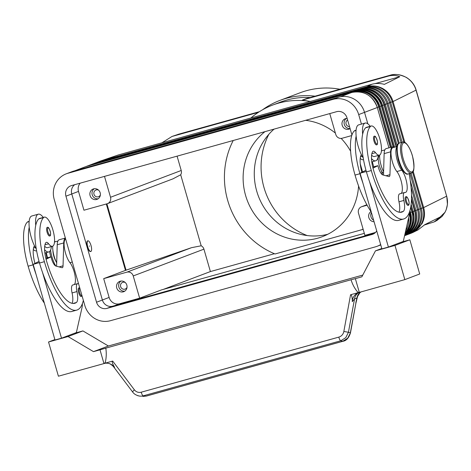 <?xml version="1.0" encoding="UTF-8"?>
<svg xmlns="http://www.w3.org/2000/svg" width="471" height="471" viewBox="0 0 471 471"><rect width="100%" height="100%" fill="white"/><g stroke="black" fill="none" stroke-linecap="round" stroke-linejoin="round"><path stroke-width="0.71" d="M306.268 98.627L302.317 100.099L388.328 76.119C392.308 75.042 396.123 75.248 399.779 76.732L384.383 84.368C380.085 83.202 375.94 83.161 371.955 84.244L367.056 86.676C372.585 85.216 377.895 85.887 382.982 88.689C387.986 91.657 391.342 95.943 393.055 101.548L416.034 90.144L446.643 196.183L423.659 207.581C425.195 213.239 424.63 218.626 421.969 223.754L413.002 232.421L410.912 233.31A21.372 20.253 69.3 0 1 410.111 233.592M413.038 232.397L417.936 229.972L424.866 224.614L440.261 216.972L434.215 221.894L424.571 224.938M390.229 75.219A10.686 3.397 74.4 0 0 390.129 75.242C394.545 73.688 399.967 74.418 406.391 77.438C411.389 80.594 414.639 84.804 416.134 90.073L446.643 196.183A21.325 20.724 67.5 0 1 444.948 212.35L435.987 221.017M358.637 90.073L358.843 90.014A21.16 20.053 69.3 0 1 384.036 104.945L396.099 146.775M396.458 146.675L384.377 104.833A21.372 20.253 -110.7 0 0 358.937 89.749L94.801 163.284A21.372 20.253 -110.7 0 0 93.158 163.826L92.181 164.191A21.372 20.253 -110.7 0 0 91.309 164.55L92.181 164.191A21.372 20.253 -110.7 0 1 93.829 163.655L93.758 163.849M393.562 146.858L381.722 105.84L382.605 105.504L394.633 147.182M91.103 164.856L357.165 90.42A21.372 20.253 69.3 0 1 382.605 105.504M381.375 105.951L393.155 146.775M355.982 91.08L91.174 164.656M353.327 92.081L88.519 165.662L354.51 91.427A21.372 20.253 69.3 0 1 379.95 106.511L391.66 147.087M353.533 92.022A21.16 20.053 69.3 0 1 378.725 106.952L390.4 147.435M390.753 147.341L379.067 106.846A21.372 20.253 -110.7 0 0 353.627 91.763L354.51 91.427C366.744 89.331 375.234 94.353 379.985 106.493M75.672 170.531L85.104 166.875A21.372 20.253 69.3 0 1 86.746 166.334L351.855 92.434A21.372 20.253 69.3 0 1 377.295 107.518L388.934 147.847M411.442 199.916L414.633 210.984M404.66 235.341A21.16 20.053 69.3 0 0 414.645 210.979L414.98 210.873L411.477 198.727M411.112 204.267L413.208 211.544A21.372 20.253 69.3 0 1 404.677 235.27L412.855 225.032L413.25 211.526M410.653 207.399L411.978 211.991L413.214 211.538M412.331 211.873L410.794 206.569M409.953 210.466L410.553 212.551A21.372 20.253 69.3 0 1 404.96 234.01M409.293 212.898L409.67 212.88L409.446 212.085M100.376 161.088L118.345 154.941L100.882 160.905M161.912 142.795L172.015 136.46L258.373 112.345M177.832 134.459L178.874 134.135A10.686 3.397 -105.6 0 1 178.968 134.105A10.686 3.397 -105.6 0 1 179.062 134.088M306.138 98.657L390.129 75.242A10.686 3.397 74.4 0 0 390.041 75.272C395.569 73.812 400.88 74.483 405.967 77.285A21.325 20.724 -112.5 0 1 416.034 90.144L416.134 90.073M250.908 117.986A80.135 75.949 69.3 0 1 272.521 105.121L280.486 102.101A80.135 75.949 69.3 0 1 310.183 97.532M272.521 105.121A80.135 75.949 69.3 0 1 310.289 101.436M302.317 100.099L310.831 101.53M33.317 249.483A15.137 4.81 74.4 0 0 36.208 250.819L36.591 250.713M29.149 221.358L28.077 221.658A15.137 4.81 74.4 0 0 27.347 222.088A42.119 13.388 74.4 0 0 28.13 266.215A56.985 18.11 74.4 0 0 44.351 303.141M57.915 241.046L54.554 241.982A13.353 4.245 74.4 0 0 54.501 242M52.728 246.186A13.353 4.245 74.4 0 0 56.685 262.853M78.51 283.595A12.464 3.962 -105.6 0 1 78.021 283.613A8.902 2.832 74.4 0 0 77.621 283.63A8.902 2.832 74.4 0 0 76.938 291.578A12.464 3.962 -105.6 0 1 76.379 302.512A49.861 15.843 -105.6 0 1 74.777 303.277A49.861 15.843 -105.6 0 1 46.517 260.881A17.81 5.658 -105.6 0 1 45.634 242.954A8.902 2.832 -105.6 0 1 46.341 242.335A8.902 2.832 -105.6 0 1 48.613 243.795A15.137 4.81 74.4 0 0 52.469 246.286A15.137 4.81 74.4 0 0 53.04 230.413A15.137 4.81 74.4 0 0 44.345 217.125A15.137 4.81 74.4 0 0 43.615 217.555A42.119 13.388 74.4 0 0 44.392 261.682A56.985 18.11 74.4 0 0 76.691 310.136A56.985 18.11 74.4 0 0 83.355 300.386M44.704 246.304A15.137 4.81 74.4 0 0 47.595 247.646L52.469 246.286M44.345 217.125L39.464 218.485A15.137 4.81 74.4 0 0 38.734 218.915A42.119 13.388 74.4 0 0 35.737 225.385A42.119 13.388 74.4 0 0 39.511 263.042A56.985 18.11 74.4 0 0 42.561 272.579A56.985 18.11 74.4 0 0 71.81 311.496L76.691 310.136M65.622 238.944A13.353 4.245 74.4 0 0 64.604 249.212A13.353 4.245 74.4 0 0 69.955 262.671A12.464 3.962 -105.6 0 1 74.83 274.628A12.464 3.962 -105.6 0 1 74.336 284.549M49.602 235.995L49.696 235.959C50.368 236.142 50.668 235.159 50.597 233.021C49.449 228.523 48.325 226.651 47.212 227.416A4.451 1.413 74.4 0 0 47.171 227.428A4.451 1.413 74.4 0 0 47.082 232.209A4.451 1.413 74.4 0 0 49.602 235.995A4.451 1.413 74.4 0 0 49.643 235.977M79.805 288.087L78.816 287.916A4.451 1.413 74.4 0 0 78.781 287.934A4.451 1.413 74.4 0 0 78.686 292.709A4.451 1.413 74.4 0 0 81.206 296.495A4.451 1.413 74.4 0 0 81.248 296.483M359.385 292.297A8.902 8.437 -110.7 0 0 354.545 298.891L356.953 297.978L357.571 296.459L355.917 303.124L350.477 332.826L347.704 338.19L342.747 341.292L146.216 396.076A3.562 1.13 74.4 0 0 146.381 396.07A3.562 1.13 74.4 0 0 146.387 396.07L342.917 341.281A3.562 1.13 -105.6 0 1 342.912 341.287A3.562 1.13 -105.6 0 1 342.747 341.292L340.839 340.751L345.796 337.648L348.434 332.267L343.848 331.443A7.136 6.694 99.2 0 1 338.832 337.106L141.253 392.19A3.562 1.13 74.4 0 0 143.255 395.828L340.839 340.751A3.562 1.13 -105.6 0 1 338.832 337.112M355.917 303.124L350.342 332.809L348.434 332.267L354.545 298.891L352.249 301.675L352.326 301.069A10.468 9.92 69.3 0 1 358.231 292.703L404.836 279.627L419.714 273.992L409.841 239.786L394.969 245.42L375.452 250.86L361.858 276.824L355.352 278.638L359.126 291.726L358.225 292.691C354.946 289.017 352.555 284.708 351.06 279.762L355.334 278.644M342.947 341.275A3.562 1.13 -105.6 0 1 342.917 341.281C346.35 340.757 348.87 337.937 350.477 332.826M146.216 396.076L139.922 396.152L146.216 396.076M137.656 395.669L139.916 396.152C136.578 395.505 134.194 394.18 132.775 392.172A3.562 0.918 142.9 0 0 132.804 392.213M113.328 366.132L114.588 367.362A10.574 10.021 -110.7 0 0 108.501 363.406A10.574 10.021 -110.7 0 0 105.092 363.265L58.41 376.199L48.537 341.993L68.054 336.553L93.494 351.637L99.999 349.823L103.779 362.905L105.092 363.259C106.358 358.284 106.593 353.244 105.792 348.134L351.06 279.762M141.253 392.19A7.159 6.718 99.2 0 1 134.394 389.835A3.562 0.918 142.9 0 0 132.769 392.172L113.434 366.568M105.068 363.194L112.681 361.069C111.721 361.451 112.357 363.547 114.588 367.362M355.782 303.106A16.626 4.598 100.5 0 1 356.953 297.978A8.902 8.437 69.3 0 1 360.833 291.896M93.959 163.537A21.372 20.253 69.3 0 1 94.748 163.219A21.372 20.253 69.3 0 1 96.396 162.683L361.504 88.778A21.372 20.253 69.3 0 1 386.944 103.861L398.425 143.637M397.236 145.645L385.349 104.462A21.372 20.253 -110.7 0 0 359.909 89.384L94.801 163.284M362.77 275.082L108.365 346.002L82.925 330.919L74.524 333.262M401.433 242.129L409.841 239.786M376.718 230.896A8.725 8.272 69.3 0 1 372.708 234.264A8.725 8.272 69.3 0 1 372.037 234.481L106.929 308.387A8.725 8.272 69.3 0 1 96.537 302.229L65.934 196.189A8.725 8.272 69.3 0 1 70.809 185.81A8.725 8.272 69.3 0 1 71.486 185.586L336.594 111.686A8.725 8.272 69.3 0 1 346.98 117.844L351.931 134.994M396.941 146.858A13.353 4.245 74.4 0 0 396.558 157.579A13.353 4.245 74.4 0 0 401.745 170.178A12.464 3.962 -105.6 0 1 406.82 183.213A12.464 3.962 -105.6 0 1 405.496 192.445A12.464 3.962 -105.6 0 1 404.936 192.48A8.902 2.832 74.4 0 0 404.536 192.504A8.902 2.832 74.4 0 0 403.853 200.446A12.464 3.962 -105.6 0 1 403.294 211.379A49.861 15.843 -105.6 0 1 401.692 212.144A49.861 15.843 -105.6 0 1 373.426 169.748A17.81 5.658 -105.6 0 1 372.549 151.821A8.902 2.832 -105.6 0 1 373.256 151.203A8.902 2.832 -105.6 0 1 375.522 152.663A15.137 4.81 74.4 0 0 379.385 155.153A15.137 4.81 74.4 0 0 379.956 139.281A15.137 4.81 74.4 0 0 371.254 125.992A15.137 4.81 74.4 0 0 370.524 126.422A42.119 13.388 74.4 0 0 371.307 170.549A56.985 18.11 74.4 0 0 403.606 219.003A56.985 18.11 74.4 0 0 409.116 173.646M397.006 146.522L392.849 147.682A13.353 4.245 74.4 0 0 391.425 157.573A13.353 4.245 74.4 0 0 396.865 171.538A12.464 3.962 -105.6 0 1 401.745 183.496A12.464 3.962 -105.6 0 1 401.251 193.416M114.665 305.644L119.722 303.73L139.646 298.172L161.423 289.924L364.324 233.363M375.534 232.415L364.907 235.376L358.49 213.145A5.34 5.063 69.3 0 1 361.887 206.657L367.109 205.197M384.825 149.913L381.463 150.855A13.353 4.245 74.4 0 0 381.416 150.867M379.644 155.053A13.353 4.245 74.4 0 0 383.594 171.721M352.326 301.069C352.173 296.689 351.584 294.581 350.565 294.758L343.848 331.443M358.207 292.626L350.565 294.758M74.665 184.703A8.725 8.272 -110.7 0 0 71.775 193.975L102.384 300.015A8.725 8.272 -110.7 0 0 112.769 306.174L374.698 233.157M380.662 244.561A21.548 20.424 69.3 0 1 377.247 246.251A21.548 20.424 69.3 0 1 375.587 246.798L110.479 320.698A21.548 20.424 69.3 0 1 84.827 305.491L54.224 199.451A21.548 20.424 69.3 0 1 66.27 173.817A21.548 20.424 69.3 0 1 67.93 173.275L333.038 99.369A21.548 20.424 69.3 0 1 358.69 114.577L361.44 124.109M402.169 142.307L390.665 102.454A21.372 20.253 -110.7 0 0 365.219 87.371L100.111 161.27A21.372 20.253 -110.7 0 0 98.468 161.812L97.409 162.212A21.372 20.253 69.3 0 1 99.051 161.677L364.16 87.771A21.372 20.253 69.3 0 1 389.599 102.855L401.074 142.613M105.792 348.134L100.005 349.823M108.365 346.002L93.494 351.637M381.787 248.464L375.452 250.86M388.687 246.957L403.282 241.429L408.934 216.436A17.81 5.658 74.4 0 0 409.299 212.498M404.836 279.627L394.969 245.42M370.182 126.293A19.588 6.223 74.4 0 0 365.178 123.061A19.588 6.223 74.4 0 0 365.007 123.119A19.588 6.223 74.4 0 0 362.646 134.253A42.119 13.388 74.4 0 0 366.426 171.909A56.985 18.11 74.4 0 0 369.47 181.447L388.41 247.063L390.583 246.427M369.47 181.447A56.985 18.11 74.4 0 0 398.725 220.363L403.606 219.003M54.872 339.591L48.537 341.993M82.925 330.919L68.054 336.553M61.778 338.09L76.373 332.561L82.019 307.569A17.81 5.658 -105.6 0 0 82.384 303.624M35.737 225.385A19.588 6.223 -105.6 0 1 38.098 214.252A19.588 6.223 -105.6 0 1 38.269 214.193L31.763 216.006A19.588 6.223 74.4 0 0 31.592 216.065A19.588 6.223 74.4 0 0 29.231 227.199A42.119 13.388 74.4 0 0 33.005 264.855A56.985 18.11 74.4 0 0 36.055 274.393L54.995 340.009L61.501 338.196L42.561 272.579M63.673 337.56L61.501 338.196M394.368 147.258A14.248 4.527 74.4 0 0 392.608 146.822A14.248 4.527 74.4 0 0 390.642 151.809L389.959 174.682A5.34 1.696 -105.6 0 1 389.223 176.554A5.34 1.696 -105.6 0 1 388.899 176.554L382.882 174.947A8.902 2.832 -105.6 0 1 378.378 167.388L377.883 165.674L372.997 168.159M404.536 192.504L399.655 193.864A8.902 2.832 74.4 0 0 398.972 201.806A12.464 3.962 -105.6 0 1 398.937 212.174M388.41 247.063L381.904 248.876L360.068 173.228L365.955 170.243M366.303 171.491L360.068 173.228M377.883 165.674L372.738 167.111M383.494 175.112L384.136 153.623A14.248 4.527 -105.6 0 1 386.102 148.636L392.608 146.822M408.122 205.362L408.216 205.332C408.887 205.509 409.187 204.532 409.116 202.395C407.968 197.897 406.838 196.024 405.731 196.79A4.451 1.413 74.4 0 0 405.69 196.801A4.451 1.413 74.4 0 0 405.578 201.517A4.451 1.413 74.4 0 0 408.122 205.362A4.451 1.413 74.4 0 0 408.157 205.35M376.517 144.862L376.606 144.827C377.277 145.009 377.577 144.026 377.507 141.889C376.364 137.391 375.234 135.518 374.127 136.284A4.451 1.413 74.4 0 0 374.086 136.296A4.451 1.413 74.4 0 0 373.974 141.012A4.451 1.413 74.4 0 0 376.517 144.862A4.451 1.413 74.4 0 0 376.553 144.85M371.254 125.992L366.373 127.353A15.137 4.81 74.4 0 0 365.643 127.788A42.119 13.388 74.4 0 0 362.646 134.253M371.613 155.177A15.137 4.81 74.4 0 0 374.504 156.513L379.385 155.153M371.507 158.58A19.588 6.223 74.4 0 0 375.699 160.799A19.588 6.223 74.4 0 0 375.87 160.746A19.588 6.223 74.4 0 0 378.313 155.454M363.218 157.968A19.588 6.223 -105.6 0 1 361.392 154.676A19.588 6.223 -105.6 0 1 356.141 136.066A19.588 6.223 -105.6 0 1 358.502 124.933A19.588 6.223 -105.6 0 1 358.672 124.874L365.178 123.061M361.875 172.315A17.81 5.658 -105.6 0 1 361.163 154.994A8.902 2.832 -105.6 0 1 361.392 154.676M360.227 158.35A15.137 4.81 74.4 0 0 363.117 159.687L363.506 159.581M356.064 130.226L354.993 130.526A15.137 4.81 74.4 0 0 354.263 130.962A42.119 13.388 74.4 0 0 355.04 175.088A56.985 18.11 74.4 0 0 371.266 212.009M356.141 136.066A42.119 13.388 74.4 0 0 359.921 173.722A56.985 18.11 74.4 0 0 362.964 183.26M382.558 174.823L381.316 170.514A8.902 2.832 -105.6 0 1 378.354 160.252L377.771 158.232M383.553 173.169A8.902 2.832 -105.6 0 1 381.492 171.12M378.172 159.622A8.902 2.832 -105.6 0 1 379.332 156.072A8.902 2.832 -105.6 0 1 379.408 156.048A8.902 2.832 -105.6 0 1 379.485 156.031M89.449 246.251L89.307 245.95L89.449 246.251M367.845 123.838L364.53 112.363A21.548 20.424 -110.7 0 0 338.879 97.156L73.77 171.061A21.548 20.424 -110.7 0 0 72.11 171.603L66.27 173.817M372.302 161.747L373.768 166.822M77.621 283.63L72.74 284.99A8.902 2.832 74.4 0 0 72.057 292.938A12.464 3.962 -105.6 0 1 72.022 303.306M46.081 259.285L50.968 256.807L51.463 258.514A8.902 2.832 74.4 0 0 55.967 266.08L61.984 267.681A5.34 1.696 74.4 0 0 62.307 267.687A5.34 1.696 74.4 0 0 63.049 265.815L63.732 242.942A14.248 4.527 -105.6 0 1 65.375 238.09M36.055 274.393L33.158 264.361L39.393 262.624M45.822 258.243L50.968 256.807M39.04 261.376L34.96 263.448A17.81 5.658 -105.6 0 1 34.248 246.127A8.902 2.832 -105.6 0 1 34.483 245.809A19.588 6.223 -105.6 0 1 29.231 227.199M33.158 264.361L34.96 263.448M65.363 238.049L59.193 239.768A14.248 4.527 74.4 0 0 57.227 244.755L56.585 266.245M96.614 162.536A21.372 20.253 69.3 0 1 97.409 162.212M51.398 246.58A19.588 6.223 -105.6 0 1 48.96 251.879A19.588 6.223 -105.6 0 1 48.79 251.932A19.588 6.223 -105.6 0 1 44.598 249.712M34.483 245.809A19.588 6.223 74.4 0 0 36.308 249.1M38.269 214.193A19.588 6.223 -105.6 0 1 43.267 217.419M408.057 173.94L411.313 173.034A16.026 5.093 74.4 0 1 402.163 159.186A16.026 5.093 74.4 0 1 402.564 142.207A16.026 5.093 74.4 0 1 402.705 142.16L399.449 143.066A16.026 5.093 74.4 0 0 399.314 143.113A16.026 5.093 74.4 0 0 398.913 160.093A16.026 5.093 74.4 0 0 408.057 173.94C406.308 175.418 401.469 170.961 398.307 160.193C396.093 149.207 396.405 143.52 399.243 143.137L388.01 103.461A21.372 20.253 -110.7 0 0 362.564 88.377L97.456 162.277A21.372 20.253 -110.7 0 0 95.813 162.819L94.748 163.219M371.955 84.244L118.345 154.941M99.269 161.529A21.372 20.253 69.3 0 1 100.064 161.212A21.372 20.253 69.3 0 1 101.707 160.67L366.815 86.764A21.372 20.253 69.3 0 1 392.255 101.848L403.882 142.118M52.887 250.189A8.902 2.832 74.4 0 0 56.055 261.552M90.573 251.538A5.522 1.754 -105.6 0 1 90.52 251.555A5.522 1.754 -105.6 0 1 87.371 246.78A5.522 1.754 -105.6 0 1 87.512 240.934A5.522 1.754 -105.6 0 1 87.559 240.916A5.522 1.754 -105.6 0 1 87.606 240.905M91.015 245.521A5.522 1.754 74.4 0 0 87.883 240.828A5.522 1.754 74.4 0 0 87.836 240.846A5.522 1.754 74.4 0 0 87.7 246.692A5.522 1.754 74.4 0 0 90.85 251.461A5.522 1.754 74.4 0 0 90.897 251.449A5.522 1.754 74.4 0 0 91.015 245.521M371.425 212.568A5.522 5.234 -110.7 0 0 373.644 220.251M374.068 221.729A5.522 5.234 69.3 0 1 370.965 211.573M94.282 188.724A5.522 5.234 -110.7 0 0 98.103 198.803M98.545 190.119A3.58 3.391 -110.7 0 0 93.988 194.276A3.58 3.391 -110.7 0 0 100.37 194.935M90.091 195.571A5.522 5.234 69.3 0 1 93.176 189.006A5.522 5.234 69.3 0 1 100.17 192.763A5.522 5.234 69.3 0 1 96.661 199.469A5.522 5.234 69.3 0 1 90.091 195.571M346.379 118.451A5.522 5.234 -110.7 0 0 350.071 128.542M347.592 119.975A3.58 3.391 -110.7 0 0 349.517 126.64M350.083 128.601A5.522 5.234 69.3 0 1 342.187 125.298A5.522 5.234 69.3 0 1 347.145 118.409M120.941 281.081A5.522 5.234 -110.7 0 0 124.756 291.16M125.204 282.476A3.58 3.391 -110.7 0 0 120.641 286.627A3.58 3.391 -110.7 0 0 127.029 287.292M116.743 287.928A5.522 5.234 69.3 0 1 119.834 281.358A5.522 5.234 69.3 0 1 126.829 285.114A5.522 5.234 69.3 0 1 123.743 291.684A5.522 5.234 69.3 0 1 116.743 287.928M104.497 176.384L110.526 197.267A5.34 5.063 69.3 0 1 107.123 203.76L83.95 210.219L78.516 191.409A8.902 8.437 69.3 0 1 80.188 183.16M177.084 156.148L181.223 170.49A5.34 5.063 69.3 0 1 180.693 174.776L201.188 245.785A5.34 5.063 69.3 0 1 203.931 249.159L210.396 271.567L163.325 289.394M139.646 298.172L133.228 275.941A5.34 5.063 -110.7 0 0 126.87 272.167L191.556 247.669L125.474 270.383L106.311 203.984M363.165 229.336L275.029 253.981A80.135 75.949 69.3 0 1 233.216 140.505M274.41 253.722L210.396 271.567M360.262 163.867L362.593 171.944M126.87 272.167L103.697 278.632L125.474 270.383M191.556 247.669L201.188 245.785M119.722 303.73A8.902 8.437 69.3 0 1 109.125 297.442L103.697 278.632M180.693 174.776L172.992 178.833L107.535 203.625M329.759 113.588L335.782 134.471A5.34 5.063 -110.7 0 0 342.146 138.244L351.743 135.566M412.572 172.227L422.864 207.888L423.659 207.581L413.185 171.303M404.866 142.477L393.055 101.548L390.63 102.342M363.011 228.8A80.135 75.949 69.3 0 1 362.417 229.618M358.578 185.992A60.547 57.385 69.3 0 1 322.347 236.678A60.547 57.385 69.3 0 1 245.603 195.471A60.547 57.385 69.3 0 1 264.955 131.656M305.632 120.317A60.547 57.385 69.3 0 1 335.381 133.087M341.157 138.409A60.547 57.385 69.3 0 1 350.63 151.273M375.022 83.632L399.779 76.732M404.577 235.7A21.372 20.253 -110.7 0 0 415.958 210.502L411.489 195.029M411.065 187.434L417.553 209.895A21.372 20.253 69.3 0 1 405.602 235.323A21.372 20.253 69.3 0 1 404.801 235.606M405.602 235.323L406.667 234.917A21.372 20.253 -110.7 0 0 418.613 209.495L410.265 180.581M409.964 173.41L420.209 208.894A21.372 20.253 69.3 0 1 408.257 234.317A21.372 20.253 69.3 0 1 407.456 234.599M408.257 234.317L409.323 233.916A21.372 20.253 -110.7 0 0 421.268 208.488L411.053 173.104M421.239 208.376L422.864 207.888A21.372 20.253 69.3 0 1 410.912 233.31M327.81 234.258A60.547 57.385 69.3 0 1 256.76 191.25A60.547 57.385 69.3 0 1 274.081 129.107M307.192 235.559A71.233 67.512 69.3 0 1 263.995 187.529A71.233 67.512 69.3 0 1 268.847 134.317M262.571 109.784A81.913 77.638 69.3 0 1 279.856 100.435L300.039 92.793A81.913 77.638 69.3 0 1 339.903 89.243M279.856 100.435A81.913 77.638 69.3 0 1 315.022 96.178M382.611 105.374L385.349 104.462M358.843 90.008L359.909 89.384M356.188 91.015A21.16 20.053 69.3 0 1 381.38 105.951L381.722 105.84A21.372 20.253 -110.7 0 0 356.282 90.756L357.165 90.42C369.399 88.324 377.889 93.346 382.64 105.486M377.295 107.388L379.95 106.511M88.448 165.863L88.519 165.662A21.372 20.253 -110.7 0 0 86.87 166.204A21.372 20.253 -110.7 0 0 85.993 166.563L87.759 165.869A21.372 20.253 69.3 0 1 89.402 165.327L87.759 165.869M173.151 136.107L178.874 134.135L259.386 111.692M306.032 98.692L390.041 75.272L388.328 76.119M50.574 250.119A15.137 4.81 74.4 0 0 51.998 257.013A15.137 4.81 74.4 0 0 55.79 266.021M49.608 251.485A16.026 5.093 74.4 0 0 50.78 256.86M46.388 252.603A16.026 5.093 74.4 0 0 47.53 257.767M35.354 247.493L33.565 247.993M29.131 221.594L27.347 222.088M48.613 243.795L44.951 244.814M43.615 217.555L38.734 218.915M72.281 262.023L69.955 262.671M50.097 235.111A3.739 1.189 -105.6 0 1 47.942 231.944A3.739 1.189 -105.6 0 1 48.018 227.929A3.739 1.189 -105.6 0 1 50.173 231.102A3.739 1.189 -105.6 0 1 50.097 235.111M81.925 295.429A3.739 1.189 -105.6 0 1 81.701 295.617A3.739 1.189 -105.6 0 1 79.546 292.45A3.739 1.189 -105.6 0 1 79.628 288.435A3.739 1.189 -105.6 0 1 79.905 288.435M412.019 171.909A15.137 4.81 74.4 0 0 412.337 155.66A15.137 4.81 74.4 0 0 403.623 142.831A15.137 4.81 74.4 0 0 403.306 159.08A15.137 4.81 74.4 0 0 412.019 171.909M134.394 389.829L112.681 361.069M388.01 103.461L385.319 104.356M362.564 88.377L361.498 89.013M396.865 171.538L401.745 170.178M65.934 196.189L78.516 191.409M96.537 302.229L102.384 300.015M99.051 161.836L100.111 161.27M364.154 88.006L365.219 87.371M389.959 174.682L386.014 175.783M390.642 151.809L384.136 153.623M408.61 204.485A3.739 1.189 -105.6 0 1 406.461 201.317A3.739 1.189 -105.6 0 1 406.538 197.302A3.739 1.189 -105.6 0 1 408.693 200.469A3.739 1.189 -105.6 0 1 408.61 204.485M377.006 143.985A3.739 1.189 -105.6 0 1 374.857 140.811A3.739 1.189 -105.6 0 1 374.934 136.796A3.739 1.189 -105.6 0 1 377.088 139.969A3.739 1.189 -105.6 0 1 377.006 143.985M360.48 156.861L362.27 156.36M354.263 130.962L356.041 130.461M355.04 175.088L359.921 173.722M398.972 201.806L403.853 200.446M399.926 212.321L403.294 211.379M371.86 153.687L375.522 152.663M365.643 127.788L370.524 126.422M366.426 171.909L371.307 170.549M358.69 114.577L377.295 107.518M59.105 266.916L63.049 265.815M57.227 244.755L63.732 242.942M402.705 142.16C404.454 140.688 409.293 145.139 412.455 155.907C414.668 166.893 414.356 172.58 411.519 172.969L411.313 173.034A16.026 5.093 74.4 0 0 411.448 172.992M76.938 291.578L72.057 292.938M76.379 302.512L73.011 303.454M44.392 261.682L39.511 263.042M96.39 162.842L97.456 162.277M33.005 264.855L28.13 266.215M366.809 87L367.056 86.676M55.107 241.829A15.137 4.81 74.4 0 0 54.548 241.352M110.526 197.267L181.223 170.49M126.057 270.183L106.899 203.819M133.228 275.941L203.931 249.159M361.887 206.657L366.874 204.767M102.378 299.998L109.125 297.442M106.929 308.387L112.769 306.174M333.038 99.369L338.879 97.156M340.25 96.832L351.855 92.434C364.089 90.338 372.579 95.36 377.33 107.5M409.328 212.992A21.16 20.053 69.3 0 1 405.254 232.721M405.125 233.286A21.372 20.253 -110.7 0 0 409.67 212.88L410.559 212.545M408.675 217.584A21.372 20.253 69.3 0 1 405.661 230.908M410.524 212.433L411.984 211.985A21.16 20.053 69.3 0 1 404.83 234.593M404.748 234.964A21.372 20.253 -110.7 0 0 412.325 211.879M404.595 235.624A21.372 20.253 -110.7 0 0 414.98 210.873L415.958 210.502M415.922 210.39L418.613 209.495M418.584 209.383L421.268 208.488M387.974 103.349L390.665 102.454M414.645 210.979L413.179 211.426M372.037 234.481L373.356 233.981M67.93 173.275L73.77 171.061M91.174 164.662A21.372 20.253 -110.7 0 0 89.525 165.197A21.372 20.253 -110.7 0 0 88.654 165.556M90.414 164.862A21.372 20.253 69.3 0 1 92.057 164.326L88.648 165.556M381.38 105.951L379.956 106.381M434.215 221.894L436.022 220.999M172.015 136.46L178.968 134.111L259.397 111.686M46.947 257.931L45.817 252.762M81.206 296.495L82.013 295.741M146.381 396.07L142.884 396.399M113.44 366.568C111.268 364.489 109.619 363.441 108.501 363.418M361.127 291.808L359.832 292.85L357.577 296.453M377.247 246.251L380.762 244.92M44.869 253.027L48.79 251.932M87.559 240.916L87.883 240.828M361.481 206.787L366.868 204.75M446.743 196.119L447.45 204.438L446.19 209.748L445.089 212.174L442.116 216.389L436.758 220.611M371.784 161.894L375.699 160.799M408.698 217.478L405.655 230.949M410.594 212.533L410.765 224.22L404.96 234.022M74.836 170.767L85.104 166.875M90.52 251.555L90.85 251.461M55.278 241.782L54.559 241.099"/></g></svg>
